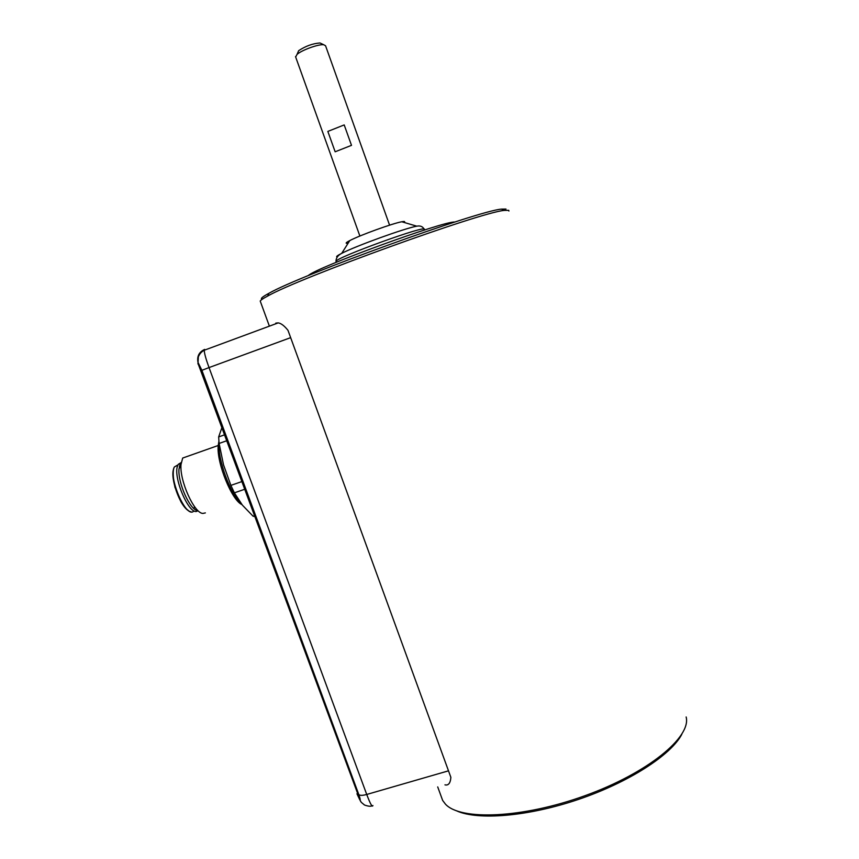 <?xml version="1.0" encoding="UTF-8"?>
<svg xmlns="http://www.w3.org/2000/svg" width="859" height="859" viewBox="0 0 859 859"><rect width="100%" height="100%" fill="white"/><g stroke="black" fill="none" stroke-linecap="round" stroke-linejoin="round"><path stroke-width="1.29" d="M344.201 124.92L351.503 145.343L335.15 151.785L327.848 131.416L344.201 124.92L327.848 131.416M295.657 56.995L297.042 54.396C301.702 50.112 318.592 44.002 323.736 44.743L325.561 45.763L353.382 123.717M297.676 52.947L298.653 50.692C305.568 46.096 312.676 43.519 319.988 42.971L321.427 43.659M444.962 784.847C448.441 785.684 450.417 783.172 450.868 777.331L287.99 330.339C284.34 325.786 281.086 323.306 278.209 322.887L275.803 323.113M204.678 349.42L204.259 350.236C204.292 353.167 205.881 358.944 209.027 367.577L290.299 337.78M448.151 770.931L366.729 794.468C370.304 803.938 372.366 807.621 372.913 805.527L372.913 805.527M450.868 777.331L287.99 330.339M221.826 427.836L218.658 436.93L224.435 434.879M218.658 436.93L219.109 443.448L226.626 440.796M219.109 443.448L223.523 464.859L230.888 485.378L241.733 481.631M230.888 485.378L234.378 492.83L244.568 489.319M234.378 492.83L242.399 505.156L253.083 516.205L254.361 515.776M253.083 516.205L254.629 516.506M371.926 805.839C370.648 806.58 368.178 806.311 364.506 805.023L361.263 802.317L359.663 799.525C360.597 800.674 360.308 799.042 358.815 794.596L201.897 370.326L197.978 362.315C196.861 356.335 199.052 352.061 204.528 349.473M241.239 503.664C230.62 494.72 217.735 459.898 219.12 443.792L219.131 443.652M241.948 504.587C231.898 500.539 216.608 462.969 218.175 445.896L218.905 441.236M205.365 512.898L202.928 513.424C194.263 513.521 179.402 480.546 181.013 464.461L182.688 458.051L187.337 456.408M197.634 510.514C190.193 510.514 177.62 482.661 179.005 468.982L180.454 463.484L178.436 464.193L181.206 462.572M197.699 510.772C189.893 517.644 171.714 475.435 178.049 464.88L178.436 464.193M508.915 211.046L508.743 210.337L504.233 210.412C481.169 212.087 298.792 278.101 267.697 296.044C263.155 298.449 260.664 300.124 260.223 301.069L260.481 301.788M441.021 795.971L442.653 800.438L445.424 804.11C460.295 820.71 522.444 818.434 585.129 795.649C647.89 773.025 691.474 737.022 686.148 716.975M456.623 810.864C477.894 820.528 527.791 816.598 578.236 799.493C628.681 782.442 671.051 755.029 681.821 734.295M505.994 209.059L501.506 209.113C478.56 210.659 299.587 275.449 268.878 293.327C262.231 296.903 260.019 298.868 262.242 299.222M308.241 275.632C315.135 267.911 444.028 220.731 454.765 222.052M348.12 243.215L346.682 243.333C345.404 243.237 346.435 242.324 349.785 240.584C359.846 235.248 392.939 223.276 401.797 221.762C404.557 221.246 405.319 221.472 404.084 222.438M358.815 794.596C359.985 795.627 362.627 795.584 366.729 794.468L209.027 367.577L201.897 370.326M197.903 363.872L198.257 363.196M359.663 799.525L356.957 793.802M193.425 511.416C185.769 518.074 168.149 477.239 174.356 466.974L178.092 464.783M179.617 465.331L180.411 465.803M188.153 510.289C179.799 505.865 169.899 477.561 173.69 468.896M179.295 466.62L180.981 467.811M194.531 506.617L193.962 508.592M336.116 261.705L336.009 261.415C335.021 257.807 428.92 223.823 424.228 229.482L424.421 230.04M337.276 256.981C335.654 256.862 337.136 255.649 341.732 253.33C356.034 245.932 404.364 228.43 416.765 226.175C420.276 225.487 422.735 226.497 424.153 229.203M295.528 56.63L359.878 236.042M353.468 123.975L389.578 225.155M298.653 50.692L297.042 54.396M319.988 42.971L323.736 44.743M278.209 322.887L204.259 350.236C201.618 351.578 199.642 353.768 198.354 356.829L198 363.421L360.597 801.404M218.175 445.896L219.12 443.792M218.379 445.434L182.688 458.051M179.005 468.982L181.013 464.461M190.956 511.771C187.82 511.18 184.481 507.852 180.927 501.774L174.935 487.246C172.874 476.874 172.68 470.12 174.356 466.974L178.049 464.88M442.653 800.438L437.714 786.919M269.382 326.152L260.223 301.069M336.32 262.274L336.009 261.415C335.933 258.044 337.845 255.348 341.732 253.33L349.785 240.584M401.797 221.762L416.765 226.175M268.878 293.327L267.697 296.044M501.506 209.113L504.233 210.412"/></g></svg>
